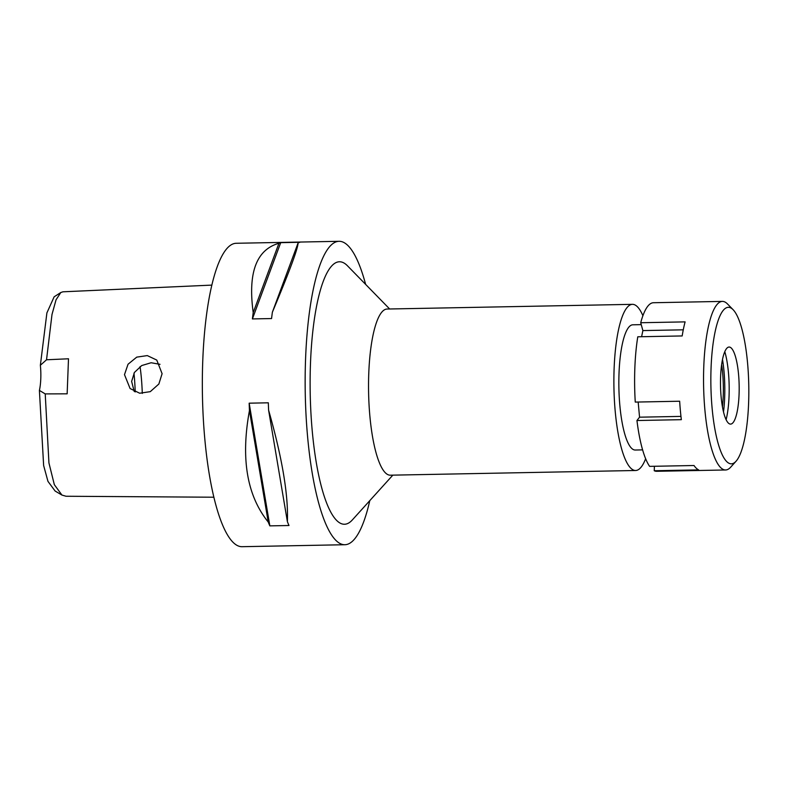 <?xml version="1.0" encoding="UTF-8"?>
<svg xmlns="http://www.w3.org/2000/svg" width="788" height="788" viewBox="0 0 788 788"><rect width="100%" height="100%" fill="white"/><g stroke="black" fill="none" stroke-linecap="round" stroke-linejoin="round"><path stroke-width="1.18" d="M211.854 285.108L62.951 291.806L60.814 292.515L54.136 296.82L46.896 312.905L40.365 365.258A24.083 5.831 -91.1 0 1 39.4 390.415L43.635 465.541L47.96 481.36L55.111 491.032L61.947 495.071L66.044 496.253L213.873 497.218M39.4 390.415L45.221 393.901L67.147 393.823L68.497 358.776L46.531 359.781L40.365 365.258M60.814 292.515L56.046 299.795L51.998 314.471L46.531 359.781M45.221 393.901L48.935 462.95L54.333 484.659L61.947 495.071M124.484 374.645L130.099 388.543L139.693 393.232L150.281 391.646L158.851 384.032L162.101 373.699L156.773 360.077L147.287 355.595L136.748 357.131L128.04 364.233L124.484 374.645M339.057 241.305L236.242 243.275A151.739 36.711 88.9 0 0 202.772 360.51A151.739 36.711 88.9 0 0 242.064 546.695L344.868 544.725A151.739 36.711 -91.1 0 1 305.586 358.54A151.739 36.711 -91.1 0 1 339.057 241.305A151.739 36.711 -91.1 0 1 365.632 284.399M369.779 500.646A151.739 36.711 -91.1 0 1 344.868 544.725M249.451 410.578A151.739 36.711 -91.1 0 1 249.166 403.18L268.324 402.806A151.739 36.711 88.9 0 0 268.609 410.203C282.153 457.71 288.418 494.864 287.393 521.676A151.739 36.711 88.9 0 0 288.999 525.507L269.841 525.872A151.739 36.711 -91.1 0 1 268.225 522.04C246.92 495.613 240.655 458.458 249.451 410.578L268.225 522.04M278.942 243.275A151.739 36.711 -91.1 0 1 280.715 242.655L299.873 242.29A151.739 36.711 88.9 0 0 298.1 242.911C297.864 248.801 289.294 271.899 272.372 312.206A151.739 36.711 88.9 0 0 271.565 318.559L252.396 318.923A151.739 36.711 -91.1 0 1 253.214 312.57C247.787 272.766 256.366 249.678 278.942 243.275L253.214 312.57M389.646 308.985L347.439 265.763A131.271 31.756 88.9 0 0 310.492 363.189A131.271 31.756 88.9 0 0 352.315 519.962L392.828 475.154M632.439 304.335L387.095 309.034A83.095 20.104 88.9 0 0 368.774 373.236A83.095 20.104 88.9 0 0 390.287 475.194L635.63 470.495A83.095 20.104 -91.1 0 1 614.118 368.538A83.095 20.104 -91.1 0 1 632.439 304.335A83.095 20.104 -91.1 0 1 642.9 315.712M645.638 458.724A83.095 20.104 -91.1 0 1 635.63 470.495M641.235 324.646L632.833 324.804A62.626 15.149 88.9 0 0 619.023 373.187A62.626 15.149 88.9 0 0 635.236 450.027L642.614 449.879M140.057 366.597A67.443 16.312 -91.1 0 1 142.283 393.429M134.216 391.469L131.626 381.412L134.433 372.438L141.702 365.563L151.109 362.746L160.013 364.322M135.221 391.941A77.076 18.646 88.9 0 0 133.99 373.177M252.396 318.923L280.715 242.655M272.372 312.206L298.1 242.911M269.841 525.872L249.166 403.18M287.393 521.676L268.609 410.203M654.414 466.269L654.237 470.741A84.296 20.389 88.9 0 0 656.68 471.293L725.61 469.973A84.296 20.389 -91.1 0 1 703.783 366.538A84.296 20.389 -91.1 0 1 722.379 301.4A84.296 20.389 -91.1 0 1 727.511 303.971L733.106 309.694A78.278 18.942 -91.1 0 1 748.6 403.358A78.278 18.942 -91.1 0 1 736.012 461.276A78.278 18.942 -91.1 0 1 711.072 367.789A78.278 18.942 -91.1 0 1 733.106 309.694M638.172 402.028L639.551 417.187L636.95 420.526A84.296 20.389 88.9 0 0 649.617 466.368L694.011 465.511A84.296 20.389 88.9 0 0 698.631 469.894L654.237 470.741M722.379 301.4L653.449 302.73A84.296 20.389 88.9 0 0 640.713 322.735L685.107 321.878A84.296 20.389 88.9 0 0 682.172 335.944L637.778 336.791A84.296 20.389 88.9 0 0 634.852 367.858A84.296 20.389 88.9 0 0 635.266 402.087L679.66 401.23A84.296 20.389 88.9 0 0 681.344 419.669L636.95 420.526M640.713 322.735L642.88 330.586L641.599 336.722M736.012 461.276L730.643 467.215A84.296 20.389 -91.1 0 1 725.61 469.973M680.96 416.399L639.551 417.187M739.075 394.335A38.533 9.318 88.9 0 0 730.446 347.419A38.533 9.318 88.9 0 0 720.596 376.822A38.533 9.318 88.9 0 0 731.904 423.678A38.533 9.318 88.9 0 0 739.075 394.335M724.802 351.645A45.487 11.002 -91.1 0 1 729.058 396.137A45.487 11.002 -91.1 0 1 726.112 419.679M722.497 359.486A50.58 12.234 -91.1 0 1 724.665 397.398A50.58 12.234 -91.1 0 1 723.502 411.927M722.438 406.825A44.561 10.776 88.9 0 0 723.226 396.029A44.561 10.776 88.9 0 0 721.631 364.627M683.275 329.817L642.88 330.586"/></g></svg>
